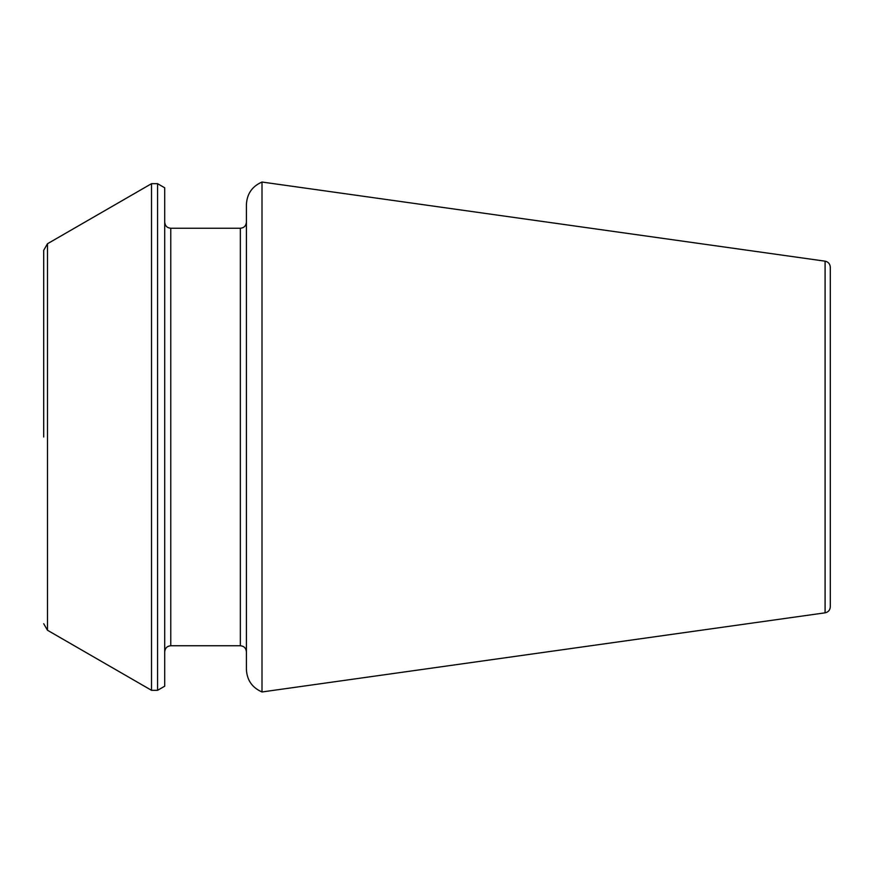 <?xml version="1.0" encoding="UTF-8"?>
<svg xmlns="http://www.w3.org/2000/svg" width="874" height="874" viewBox="0 0 874 874"><rect width="100%" height="100%" fill="white"/><g stroke="black" fill="none" stroke-linecap="round" stroke-linejoin="round"><path stroke-width="0.66" stroke-dasharray="4.37 3.28" d="M262.003 182.032L262.003 691.968M246.402 204.658L246.402 669.342M830.3 606.84L830.3 267.16M164.716 686.199L164.716 187.801M164.716 437L164.716 651.807L164.716 437M246.402 222.193L246.402 651.807M825.089 612.827L825.089 261.173M157.571 690.318L157.571 183.682M151.519 690.318L151.519 183.682M47.48 630.252L47.48 243.748M170.769 645.755L170.769 228.245M240.35 645.755L240.35 228.245"/><path stroke-width="1.31" d="M262.003 437L262.003 182.032C252.127 186.348 246.927 193.897 246.402 204.658L246.402 669.342C246.927 680.103 252.127 687.652 262.003 691.968L262.003 437M825.089 612.827L825.089 261.173C828.279 261.85 830.016 263.839 830.3 267.16L830.3 606.84C830.016 610.161 828.279 612.15 825.089 612.827L262.003 691.968M157.571 183.682L164.716 187.801L164.716 686.199L157.571 690.318L151.519 690.318L151.519 183.682L157.571 183.682L157.571 690.318M43.7 437L43.7 250.292L43.7 437M240.35 645.755C243.988 646.072 246.009 648.093 246.402 651.807L246.402 222.193C246.009 225.907 243.988 227.928 240.35 228.245L240.35 645.755L170.769 645.755C167.12 646.072 165.11 648.093 164.716 651.807M151.519 183.682L47.48 243.748L47.48 630.252L151.519 690.318M240.35 228.245L170.769 228.245L170.769 645.755M825.089 261.173L262.003 182.032M47.48 630.252L43.7 623.708M47.48 243.748L43.7 250.292M170.769 228.245C167.12 227.928 165.11 225.907 164.716 222.193"/></g></svg>
